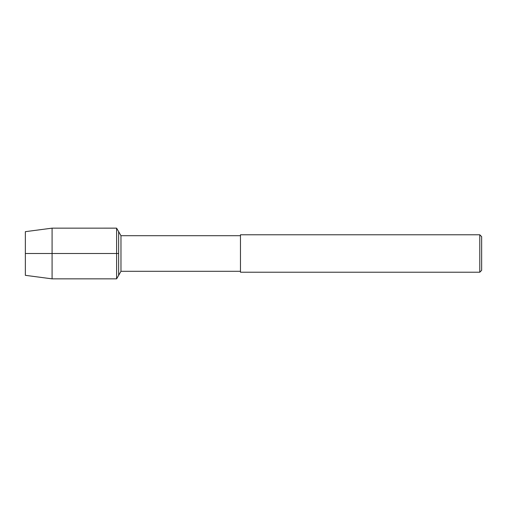 <?xml version="1.0" encoding="UTF-8"?>
<svg xmlns="http://www.w3.org/2000/svg" width="507" height="507" viewBox="0 0 507 507"><rect width="100%" height="100%" fill="white"/><g stroke="black" fill="none" stroke-linecap="round" stroke-linejoin="round"><path stroke-width="0.76" d="M25.35 275.333L25.35 231.667L25.35 275.333L52.082 278.856L52.082 228.15L25.35 231.667M240.464 271.296L120.97 271.296L120.97 235.704L240.464 235.704M479.78 272.221L481.65 270.345L481.65 236.655L479.78 234.779L240.464 234.779L240.464 272.221L479.78 272.221L479.78 234.779M120.97 271.296L116.61 278.85L116.61 228.15L118.644 231.667L118.644 275.333L118.644 231.667L120.97 235.704M118.644 253.5L25.35 253.5M116.61 278.85L52.082 278.85M116.61 228.144L52.082 228.15"/></g></svg>
